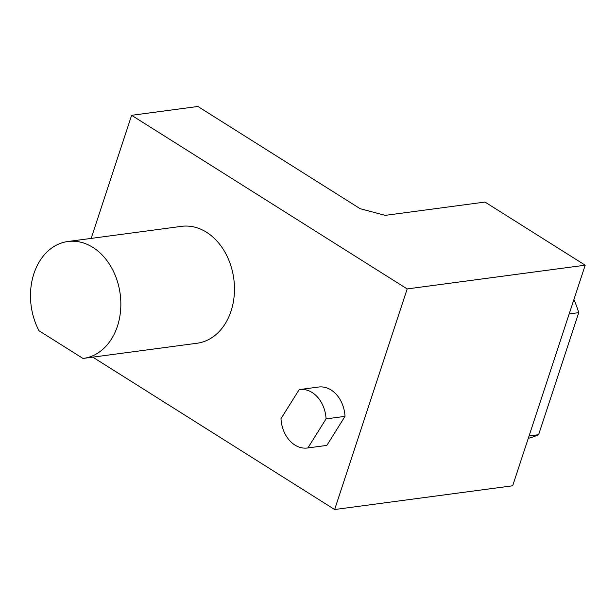 <?xml version="1.0" encoding="UTF-8"?>
<svg xmlns="http://www.w3.org/2000/svg" width="616" height="616" viewBox="0 0 616 616"><rect width="100%" height="100%" fill="white"/><g stroke="black" fill="none" stroke-linecap="round" stroke-linejoin="round"><path stroke-width="0.92" d="M197.905 106.476L131.616 115.315L407.176 288.927L585.2 265.196L484.992 202.063L385.192 215.369L360.106 208.67L197.905 106.476M91.153 238.407L131.616 115.315M528.282 438.315A97.798 74.474 -97.6 0 0 538.607 434.703L578.74 312.643A97.798 74.474 -97.6 0 0 573.927 299.491M82.983 358.45L38.993 330.738A58.959 44.899 82.4 0 1 67.876 241.51A58.959 44.899 82.4 0 1 120.174 294.017A58.959 44.899 82.4 0 1 83.46 358.389A58.959 44.899 82.4 0 1 82.983 358.45M326.072 418.88L307.892 447.932A29.476 22.453 82.4 0 1 307.43 448.001A29.476 22.453 82.4 0 1 280.996 418.68L299.176 389.628A29.476 22.453 82.4 0 1 299.638 389.558A29.476 22.453 82.4 0 1 326.072 418.88L345.014 416.354L326.834 445.407A29.476 22.453 82.4 0 1 326.372 445.476L307.43 448.001M299.638 389.558L318.58 387.033A29.476 22.453 82.4 0 1 345.014 416.354M307.892 447.932L326.834 445.407M83.46 358.389L197.089 343.243A58.959 44.899 -97.6 0 0 231.046 311.103A58.959 44.899 -97.6 0 0 224.54 251.444A58.959 44.899 -97.6 0 0 181.504 226.357L67.876 241.51M538.607 434.703L529.052 435.982M578.74 312.643L569.176 313.921M92.793 357.141L334.65 509.524L512.674 485.785L585.2 265.196M334.65 509.524L407.176 288.927"/></g></svg>

